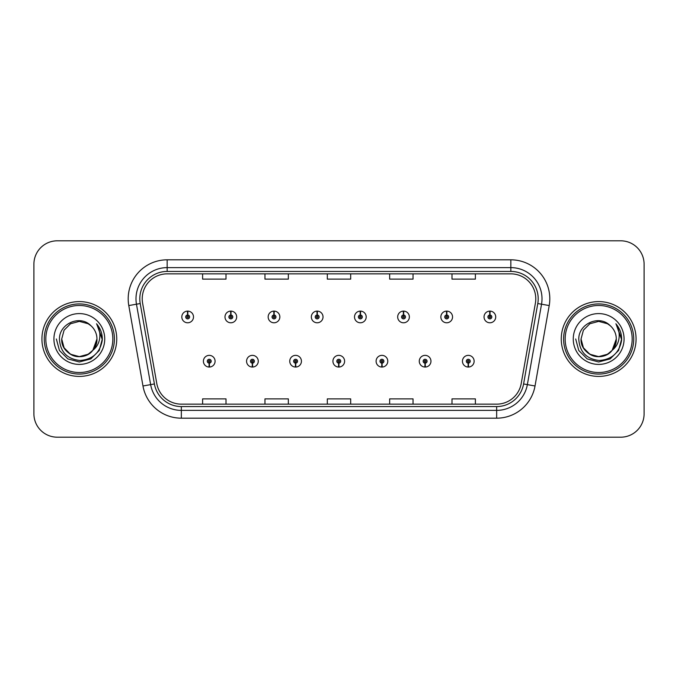 <?xml version="1.0" encoding="UTF-8"?>
<svg xmlns="http://www.w3.org/2000/svg" width="678" height="678" viewBox="0 0 678 678"><rect width="100%" height="100%" fill="white"/><g stroke="black" fill="none" stroke-linecap="round" stroke-linejoin="round"><path stroke-width="1.02" d="M252.335 363.154L252.165 367.052A5.848 5.848 0 0 0 252.674 367.052L252.504 363.154A1.949 1.949 0 0 0 254.369 361.213A1.949 1.949 0 0 0 252.419 359.264A1.949 1.949 0 0 0 250.47 361.213A1.949 1.949 0 0 0 252.335 363.154L252.386 361.993A0.78 0.78 0 0 1 251.64 361.213A0.78 0.78 0 0 1 252.419 360.433A0.78 0.78 0 0 1 253.199 361.213A0.78 0.78 0 0 1 252.453 361.993L252.504 363.154M295.506 363.154L295.337 367.052A5.848 5.848 0 0 0 295.845 367.052L295.676 363.154A1.949 1.949 0 0 0 297.54 361.213A1.949 1.949 0 0 0 295.591 359.264A1.949 1.949 0 0 0 293.642 361.213A1.949 1.949 0 0 0 295.506 363.154L295.557 361.993A0.78 0.78 0 0 1 294.811 361.213A0.78 0.78 0 0 1 295.591 360.433A0.78 0.78 0 0 1 296.371 361.213A0.78 0.78 0 0 1 295.625 361.993L295.676 363.154M338.678 363.154L338.508 367.052A5.848 5.848 0 0 0 339.017 367.052L338.847 363.154A1.949 1.949 0 0 0 340.712 361.213A1.949 1.949 0 0 0 338.763 359.264A1.949 1.949 0 0 0 336.822 361.213A1.949 1.949 0 0 0 338.678 363.154L338.729 361.993A0.78 0.78 0 0 1 337.983 361.213A0.78 0.78 0 0 1 338.763 360.433A0.78 0.78 0 0 1 339.542 361.213A0.78 0.78 0 0 1 338.797 361.993L338.847 363.154M381.858 363.154L381.689 367.052A5.848 5.848 0 0 0 382.197 367.052L382.028 363.154A1.949 1.949 0 0 0 383.892 361.213A1.949 1.949 0 0 0 381.943 359.264A1.949 1.949 0 0 0 379.994 361.213A1.949 1.949 0 0 0 381.858 363.154L381.909 361.993A0.78 0.78 0 0 1 381.163 361.213A0.78 0.78 0 0 1 381.943 360.433A0.78 0.78 0 0 1 382.723 361.213A0.78 0.78 0 0 1 381.977 361.993L382.028 363.154M425.03 363.154L424.86 367.052A5.848 5.848 0 0 0 425.369 367.052L425.199 363.154A1.949 1.949 0 0 0 427.064 361.213A1.949 1.949 0 0 0 425.114 359.264A1.949 1.949 0 0 0 423.165 361.213A1.949 1.949 0 0 0 425.03 363.154L425.081 361.993A0.78 0.78 0 0 1 424.335 361.213A0.78 0.78 0 0 1 425.114 360.433A0.78 0.78 0 0 1 425.894 361.213A0.78 0.78 0 0 1 425.148 361.993L425.199 363.154M468.201 363.154L468.032 367.052A5.848 5.848 0 0 0 468.54 367.052L468.371 363.154A1.949 1.949 0 0 0 470.235 361.213A1.949 1.949 0 0 0 468.286 359.264A1.949 1.949 0 0 0 466.337 361.213A1.949 1.949 0 0 0 468.201 363.154L468.252 361.993A0.78 0.78 0 0 1 467.506 361.213A0.78 0.78 0 0 1 468.286 360.433A0.78 0.78 0 0 1 469.066 361.213A0.78 0.78 0 0 1 468.32 361.993L468.371 363.154M209.163 363.154L208.994 367.052A5.848 5.848 0 0 0 209.502 367.052L209.333 363.154A1.949 1.949 0 0 0 211.197 361.213A1.949 1.949 0 0 0 209.248 359.264A1.949 1.949 0 0 0 207.298 361.213A1.949 1.949 0 0 0 209.163 363.154L209.214 361.993A0.78 0.78 0 0 1 208.468 361.213A0.78 0.78 0 0 1 209.248 360.433A0.78 0.78 0 0 1 210.027 361.213A0.78 0.78 0 0 1 209.282 361.993L209.333 363.154M230.918 314.999L231.088 311.109A5.848 5.848 0 0 0 230.579 311.109L230.749 314.999A1.949 1.949 0 0 0 228.884 316.948A1.949 1.949 0 0 0 230.834 318.897A1.949 1.949 0 0 0 232.783 316.948A1.949 1.949 0 0 0 230.918 314.999L230.867 316.168A0.78 0.78 0 0 1 231.613 316.948A0.78 0.78 0 0 1 230.834 317.728A0.78 0.78 0 0 1 230.054 316.948A0.78 0.78 0 0 1 230.8 316.168L230.749 314.999M274.09 314.999L274.259 311.109A5.848 5.848 0 0 0 273.751 311.109L273.92 314.999A1.949 1.949 0 0 0 272.056 316.948A1.949 1.949 0 0 0 274.005 318.897A1.949 1.949 0 0 0 275.954 316.948A1.949 1.949 0 0 0 274.09 314.999L274.039 316.168A0.78 0.78 0 0 1 274.785 316.948A0.78 0.78 0 0 1 274.005 317.728A0.78 0.78 0 0 1 273.226 316.948A0.78 0.78 0 0 1 273.971 316.168L273.92 314.999M317.262 314.999L317.431 311.109A5.848 5.848 0 0 0 316.923 311.109L317.092 314.999A1.949 1.949 0 0 0 315.228 316.948A1.949 1.949 0 0 0 317.177 318.897A1.949 1.949 0 0 0 319.126 316.948A1.949 1.949 0 0 0 317.262 314.999L317.211 316.168A0.78 0.78 0 0 1 317.957 316.948A0.78 0.78 0 0 1 317.177 317.728A0.78 0.78 0 0 1 316.397 316.948A0.78 0.78 0 0 1 317.143 316.168L317.092 314.999M360.442 314.999L360.611 311.109A5.848 5.848 0 0 0 360.094 311.109L360.272 314.999A1.949 1.949 0 0 0 358.408 316.948A1.949 1.949 0 0 0 360.357 318.897A1.949 1.949 0 0 0 362.298 316.948A1.949 1.949 0 0 0 360.442 314.999L360.391 316.168A0.78 0.78 0 0 1 361.128 316.948A0.78 0.78 0 0 1 360.357 317.728A0.78 0.78 0 0 1 359.577 316.948A0.78 0.78 0 0 1 360.323 316.168L360.272 314.999M403.613 314.999L403.783 311.109A5.848 5.848 0 0 0 403.274 311.109L403.444 314.999A1.949 1.949 0 0 0 401.579 316.948A1.949 1.949 0 0 0 403.529 318.897A1.949 1.949 0 0 0 405.478 316.948A1.949 1.949 0 0 0 403.613 314.999L403.563 316.168A0.78 0.78 0 0 1 404.308 316.948A0.78 0.78 0 0 1 403.529 317.728A0.78 0.78 0 0 1 402.749 316.948A0.78 0.78 0 0 1 403.495 316.168L403.444 314.999M446.785 314.999L446.955 311.109A5.848 5.848 0 0 0 446.446 311.109L446.616 314.999A1.949 1.949 0 0 0 444.751 316.948A1.949 1.949 0 0 0 446.7 318.897A1.949 1.949 0 0 0 448.65 316.948A1.949 1.949 0 0 0 446.785 314.999L446.734 316.168A0.78 0.78 0 0 1 447.48 316.948A0.78 0.78 0 0 1 446.7 317.728A0.78 0.78 0 0 1 445.921 316.948A0.78 0.78 0 0 1 446.666 316.168L446.616 314.999M489.957 314.999L490.126 311.109A5.848 5.848 0 0 0 489.618 311.109L489.787 314.999A1.949 1.949 0 0 0 487.923 316.948A1.949 1.949 0 0 0 489.872 318.897A1.949 1.949 0 0 0 491.821 316.948A1.949 1.949 0 0 0 489.957 314.999L489.906 316.168A0.78 0.78 0 0 1 490.652 316.948A0.78 0.78 0 0 1 489.872 317.728A0.78 0.78 0 0 1 489.092 316.948A0.78 0.78 0 0 1 489.838 316.168L489.787 314.999M187.747 314.999L187.916 311.109A5.848 5.848 0 0 0 187.399 311.109L187.577 314.999A1.949 1.949 0 0 0 185.713 316.948A1.949 1.949 0 0 0 187.662 318.897A1.949 1.949 0 0 0 189.603 316.948A1.949 1.949 0 0 0 187.747 314.999L187.696 316.168A0.78 0.78 0 0 1 188.433 316.948A0.78 0.78 0 0 1 187.662 317.728A0.78 0.78 0 0 1 186.882 316.948A0.78 0.78 0 0 1 187.628 316.168L187.577 314.999M41.926 339A37.409 37.409 0 0 0 79.334 376.409A37.409 37.409 0 0 0 116.743 339A37.409 37.409 0 0 0 79.334 301.591A37.409 37.409 0 0 0 41.926 339A37.409 37.409 0 0 0 79.334 376.409A37.409 37.409 0 0 0 116.743 339A37.409 37.409 0 0 0 79.334 301.591A37.409 37.409 0 0 0 41.926 339M561.257 339A37.409 37.409 0 0 0 598.666 376.409A37.409 37.409 0 0 0 636.074 339A37.409 37.409 0 0 0 598.666 301.591A37.409 37.409 0 0 0 561.257 339A37.409 37.409 0 0 0 598.666 376.409A37.409 37.409 0 0 0 636.074 339A37.409 37.409 0 0 0 598.666 301.591A37.409 37.409 0 0 0 561.257 339M142.227 298.786A24.942 24.942 0 0 1 167.161 273.853L510.839 273.853A24.942 24.942 0 0 1 535.4 303.117L521.212 383.545A24.942 24.942 0 0 1 496.66 404.147L181.34 404.147A24.942 24.942 0 0 1 156.787 383.545L142.6 303.117A24.942 24.942 0 0 1 142.227 298.786M139.804 298.786A27.357 27.357 0 0 0 140.219 303.541L154.406 383.96A27.357 27.357 0 0 0 181.34 406.571L496.66 406.571A27.357 27.357 0 0 0 523.594 383.96L537.781 303.541A27.357 27.357 0 0 0 510.839 271.429L167.161 271.429A27.357 27.357 0 0 0 139.804 298.786M128.786 305.558A38.968 38.968 0 0 1 167.161 259.818L510.839 259.818A38.968 38.968 0 0 1 549.214 305.558L535.027 385.977A38.968 38.968 0 0 1 496.66 418.182L181.34 418.182A38.968 38.968 0 0 1 142.973 385.977L128.786 305.558L136.464 304.202A31.171 31.171 0 0 1 167.161 267.615L510.839 267.615A31.171 31.171 0 0 1 541.536 304.202L527.357 384.629A31.171 31.171 0 0 1 496.66 410.385L181.34 410.385A31.171 31.171 0 0 1 150.643 384.629L136.464 304.202A31.171 31.171 0 0 1 135.99 298.786M644.1 264.183A23.383 23.383 0 0 0 620.717 240.809L57.283 240.809A23.383 23.383 0 0 0 33.9 264.183L33.9 413.817A23.383 23.383 0 0 0 57.283 437.191L620.717 437.191A23.383 23.383 0 0 0 644.1 413.817L644.1 264.183L644.1 413.817M523.594 383.96L527.357 384.629L541.536 304.202L549.214 305.558M327.313 273.853L327.313 279.124L350.687 279.124L350.687 273.853M264.962 273.853L264.962 279.124L288.345 279.124L288.345 273.853M202.62 273.853L202.62 279.124L226.003 279.124L226.003 273.853M389.655 273.853L389.655 279.124L413.038 279.124L413.038 273.853M451.997 273.853L451.997 279.124L475.38 279.124L475.38 273.853M350.687 404.147L350.687 398.876L327.313 398.876L327.313 404.147M288.345 404.147L288.345 398.876L264.962 398.876L264.962 404.147M226.003 404.147L226.003 398.876L202.62 398.876L202.62 404.147M413.038 404.147L413.038 398.876L389.655 398.876L389.655 404.147M475.38 404.147L475.38 398.876L451.997 398.876L451.997 404.147M33.9 264.183L33.9 413.817M620.717 240.809L57.283 240.809M57.283 437.191L620.717 437.191M193.501 316.948A5.848 5.848 0 0 0 187.916 311.109A5.848 5.848 0 0 1 193.501 316.948A5.848 5.848 0 0 1 187.662 322.787A5.848 5.848 0 0 1 181.814 316.948A5.848 5.848 0 0 1 187.399 311.109M203.4 361.213A5.848 5.848 0 0 0 208.994 367.052A5.848 5.848 0 0 1 203.4 361.213A5.848 5.848 0 0 1 209.248 355.365A5.848 5.848 0 0 1 215.087 361.213A5.848 5.848 0 0 1 209.502 367.052M236.673 316.948A5.848 5.848 0 0 0 231.088 311.109A5.848 5.848 0 0 1 236.673 316.948A5.848 5.848 0 0 1 230.834 322.787A5.848 5.848 0 0 1 224.986 316.948A5.848 5.848 0 0 1 230.579 311.109M279.853 316.948A5.848 5.848 0 0 0 274.259 311.109A5.848 5.848 0 0 1 279.853 316.948A5.848 5.848 0 0 1 274.005 322.787A5.848 5.848 0 0 1 268.157 316.948A5.848 5.848 0 0 1 273.751 311.109M323.025 316.948A5.848 5.848 0 0 0 317.431 311.109A5.848 5.848 0 0 1 323.025 316.948A5.848 5.848 0 0 1 317.177 322.787A5.848 5.848 0 0 1 311.338 316.948A5.848 5.848 0 0 1 316.923 311.109M366.196 316.948A5.848 5.848 0 0 0 360.611 311.109A5.848 5.848 0 0 1 366.196 316.948A5.848 5.848 0 0 1 360.357 322.787A5.848 5.848 0 0 1 354.509 316.948A5.848 5.848 0 0 1 360.094 311.109L360.238 314.219M246.572 361.213A5.848 5.848 0 0 0 252.165 367.052A5.848 5.848 0 0 1 246.572 361.213A5.848 5.848 0 0 1 252.419 355.365A5.848 5.848 0 0 1 258.267 361.213A5.848 5.848 0 0 1 252.674 367.052M289.752 361.213A5.848 5.848 0 0 0 295.337 367.052A5.848 5.848 0 0 1 289.752 361.213A5.848 5.848 0 0 1 295.591 355.365A5.848 5.848 0 0 1 301.439 361.213A5.848 5.848 0 0 1 295.845 367.052M332.923 361.213A5.848 5.848 0 0 0 338.508 367.052A5.848 5.848 0 0 1 332.923 361.213A5.848 5.848 0 0 1 338.763 355.365A5.848 5.848 0 0 1 344.61 361.213A5.848 5.848 0 0 1 339.017 367.052L338.881 363.933M96.886 324.177C100.446 328.491 102.251 333.432 102.31 339L102.268 340.322C100.005 352.84 92.547 359.56 79.902 360.476C67.054 359.026 60.24 351.865 59.444 339C59.249 323.694 80.063 314.355 90.877 325.686L88.14 323.745L79.334 321.38L70.529 323.745L64.079 330.194L61.715 339L64.079 330.194L70.529 323.745L79.334 321.38L88.14 323.745L90.877 325.686L88.14 323.745L79.334 321.38L70.529 323.745L64.079 330.194L61.715 339L64.079 330.194L70.529 323.745L79.334 321.38L88.14 323.745L90.877 325.686L88.14 323.745L79.334 321.38L70.529 323.745L64.079 330.194L61.715 339L64.079 330.194L70.529 323.745L79.334 321.38L88.14 323.745L90.877 325.686L88.14 323.745L79.334 321.38L70.529 323.745L64.079 330.194L61.715 339L64.079 330.194L70.529 323.745L79.334 321.38L88.14 323.745L90.877 325.686L88.14 323.745L79.334 321.38L70.529 323.745L64.079 330.194L61.715 339C61.952 345.644 64.893 350.729 70.529 354.255C81.504 361.289 97.547 352.026 96.954 339A17.62 17.62 0 0 0 90.877 325.686L88.14 323.745L79.334 321.38L70.529 323.745L64.079 330.194L61.715 339C61.952 345.644 64.893 350.729 70.529 354.255C81.504 361.289 97.547 352.026 96.954 339C97.547 352.026 81.504 361.289 70.529 354.255C64.893 350.729 61.952 345.644 61.715 339C61.113 352.026 77.165 361.289 88.14 354.255C93.776 350.729 96.717 345.644 96.954 339C97.547 352.026 81.504 361.289 70.529 354.255C64.893 350.729 61.952 345.644 61.715 339C61.952 345.644 64.893 350.729 70.529 354.255C81.504 361.289 97.547 352.026 96.954 339C97.547 352.026 81.504 361.289 70.529 354.255C64.893 350.729 61.952 345.644 61.715 339L64.079 347.806L70.529 354.255L79.334 356.62L88.14 354.255L92.835 350.314L96.954 339A17.62 17.62 0 0 1 92.835 350.314C83.479 362.959 60.8 354.874 61.715 339L64.079 347.806L70.529 354.255L79.334 356.62L88.14 354.255L92.784 350.373M112.845 339A33.51 33.51 0 0 0 79.334 305.49A33.51 33.51 0 0 0 45.824 339A33.51 33.51 0 0 0 79.334 372.51A33.51 33.51 0 0 0 112.845 339M114.404 339A35.07 35.07 0 0 0 79.334 303.93A35.07 35.07 0 0 0 44.265 339A35.07 35.07 0 0 0 79.334 374.07A35.07 35.07 0 0 0 114.404 339M53.926 339A25.408 25.408 0 0 0 79.334 364.408A25.408 25.408 0 0 0 104.743 339A25.408 25.408 0 0 0 79.334 313.592A25.408 25.408 0 0 0 53.926 339M102.31 339.178L102.31 339C102.242 333.22 100.319 328.152 96.539 323.779C99.412 328.491 100.429 333.568 99.581 339C98.759 343.619 96.505 347.39 92.835 350.314M96.708 323.974L102.302 339.67L96.708 323.974L102.302 339.67L96.708 323.974L102.302 339.67L96.708 323.974L102.302 339.67L96.708 323.974L102.302 339.67L96.708 323.974L102.31 339L99.234 350.484L90.818 358.899L79.334 361.976L67.851 358.899L59.435 350.484L56.359 339M616.209 324.169L616.209 324.169C619.777 328.491 621.582 333.432 621.641 339L621.599 340.322C619.336 352.84 611.878 359.56 599.233 360.476C586.385 359.026 579.571 351.865 578.775 339C578.58 323.694 599.394 314.355 610.208 325.686L607.471 323.745L598.666 321.38L589.86 323.745L583.411 330.194L581.046 339L583.411 330.194L589.86 323.745L598.666 321.38L607.471 323.745L610.208 325.686L607.471 323.745L598.666 321.38L589.86 323.745L583.411 330.194L581.046 339L583.411 330.194L589.86 323.745L598.666 321.38L607.471 323.745L610.208 325.686L607.471 323.745L598.666 321.38L589.86 323.745L583.411 330.194L581.046 339L583.411 330.194L589.86 323.745L598.666 321.38L607.471 323.745L610.208 325.686L607.471 323.745L598.666 321.38L589.86 323.745L583.411 330.194L581.046 339L583.411 330.194L589.86 323.745L598.666 321.38L607.471 323.745L610.208 325.686L607.471 323.745L598.666 321.38L589.86 323.745L583.411 330.194L581.046 339C581.283 345.644 584.224 350.729 589.86 354.255C600.835 361.289 616.887 352.026 616.285 339A17.62 17.62 0 0 0 610.208 325.686L607.471 323.745L598.666 321.38L589.86 323.745L583.411 330.194L581.046 339C581.283 345.644 584.224 350.729 589.86 354.255C600.835 361.289 616.887 352.026 616.285 339C616.887 352.026 600.835 361.289 589.86 354.255C584.224 350.729 581.283 345.644 581.046 339C580.453 352.026 596.496 361.289 607.471 354.255C613.107 350.729 616.048 345.644 616.285 339C616.887 352.026 600.835 361.289 589.86 354.255C584.224 350.729 581.283 345.644 581.046 339C581.283 345.644 584.224 350.729 589.86 354.255C600.835 361.289 616.887 352.026 616.285 339C616.887 352.026 600.835 361.289 589.86 354.255C584.224 350.729 581.283 345.644 581.046 339C581.283 345.644 584.224 350.729 589.86 354.255C600.835 361.289 616.887 352.026 616.285 339L612.166 350.314A17.62 17.62 0 0 0 616.285 339M621.641 339.178L621.641 339C621.573 333.22 619.65 328.152 615.87 323.779C618.743 328.491 619.76 333.568 618.912 339C618.09 343.619 615.836 347.39 612.166 350.314C602.818 362.959 580.131 354.874 581.046 339L583.411 347.806L589.86 354.255L598.666 356.62L607.471 354.255L612.124 350.373M632.176 339A33.51 33.51 0 0 0 598.666 305.49A33.51 33.51 0 0 0 565.155 339A33.51 33.51 0 0 0 598.666 372.51A33.51 33.51 0 0 0 632.176 339M633.735 339A35.07 35.07 0 0 0 598.666 303.93A35.07 35.07 0 0 0 563.596 339A35.07 35.07 0 0 0 598.666 374.07A35.07 35.07 0 0 0 633.735 339M573.257 339A25.408 25.408 0 0 0 598.666 364.408A25.408 25.408 0 0 0 624.074 339A25.408 25.408 0 0 0 598.666 313.592A25.408 25.408 0 0 0 573.257 339M621.641 339L621.633 339.67L621.641 339M616.048 323.974L621.633 339.67L616.048 323.974L621.633 339.67L616.048 323.974L621.633 339.67L616.048 323.974L621.633 339.67L616.048 323.974L621.641 339L618.565 350.484L610.149 358.899L598.666 361.976L587.182 358.899L578.766 350.484L575.69 339M409.368 316.948A5.848 5.848 0 0 0 403.783 311.109A5.848 5.848 0 0 1 409.368 316.948A5.848 5.848 0 0 1 403.529 322.787A5.848 5.848 0 0 1 397.681 316.948A5.848 5.848 0 0 1 403.274 311.109L403.41 314.219M452.548 316.948A5.848 5.848 0 0 0 446.955 311.109A5.848 5.848 0 0 1 452.548 316.948A5.848 5.848 0 0 1 446.7 322.787A5.848 5.848 0 0 1 440.853 316.948A5.848 5.848 0 0 1 446.446 311.109L446.582 314.219M495.72 316.948A5.848 5.848 0 0 0 490.126 311.109A5.848 5.848 0 0 1 495.72 316.948A5.848 5.848 0 0 1 489.872 322.787A5.848 5.848 0 0 1 484.033 316.948A5.848 5.848 0 0 1 489.618 311.109L489.753 314.219M376.095 361.213A5.848 5.848 0 0 0 381.689 367.052A5.848 5.848 0 0 1 376.095 361.213A5.848 5.848 0 0 1 381.943 355.365A5.848 5.848 0 0 1 387.782 361.213A5.848 5.848 0 0 1 382.197 367.052L382.061 363.933M419.267 361.213A5.848 5.848 0 0 0 424.86 367.052A5.848 5.848 0 0 1 419.267 361.213A5.848 5.848 0 0 1 425.114 355.365A5.848 5.848 0 0 1 430.962 361.213A5.848 5.848 0 0 1 425.369 367.052L425.233 363.933M462.447 361.213A5.848 5.848 0 0 0 468.032 367.052A5.848 5.848 0 0 1 462.447 361.213A5.848 5.848 0 0 1 468.286 355.365A5.848 5.848 0 0 1 474.134 361.213A5.848 5.848 0 0 1 468.54 367.052L468.405 363.933M510.839 259.818L510.839 271.429M136.464 304.202L140.219 303.541M181.34 418.182L181.34 406.571M496.66 406.571L496.66 418.182M142.973 385.977L154.406 383.96M537.781 303.541L541.536 304.202M167.161 259.818L167.161 271.429M527.357 384.629L535.027 385.977"/></g></svg>

